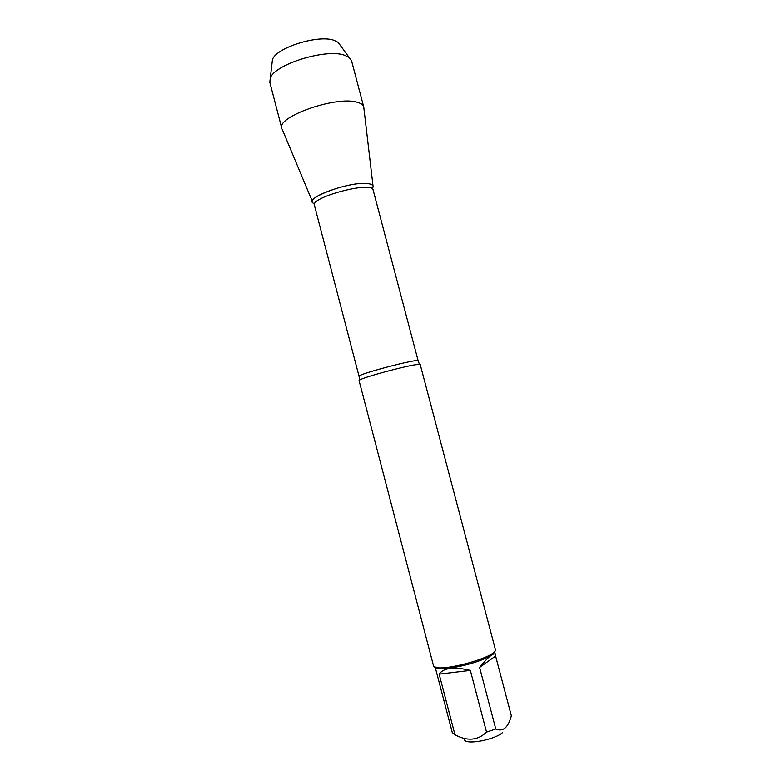 <?xml version="1.0" encoding="UTF-8"?>
<svg xmlns="http://www.w3.org/2000/svg" width="781" height="781" viewBox="0 0 781 781"><rect width="100%" height="100%" fill="white"/><g stroke="black" fill="none" stroke-linecap="round" stroke-linejoin="round"><path stroke-width="1.17" d="M495.603 656.06L495.496 654.976C495.095 653.512 493.699 653.599 491.317 655.249C488.35 657.368 484.445 661.429 479.602 667.433L495.603 656.06L511.36 715.816L510.823 717.593C507.64 728.077 502.632 731.875 495.779 728.976L486.534 732.09C477.796 740.505 467.282 741.394 454.981 734.745L452.326 732.685L435.124 666.935M502.632 732.5C495.047 739.724 465.964 745.181 464.49 739.734M435.378 667.033C438.561 672.412 480.13 663.518 491.239 654.966L494.373 651.559M486.534 732.09L470.347 670.41C454.083 666.496 443.686 667.735 439.156 674.149L454.981 734.745M479.602 667.433L495.779 728.976M420.217 364.502L415.892 364.659C403.338 366.416 363.526 377.272 359.68 379.956L359.055 380.542L433.406 665.412C433.709 674.374 499.43 657.133 495.291 649.177L420.217 364.502M314.538 203.695C300.158 199.565 349.937 180.645 368.095 183.642C372.84 184.326 374.206 185.976 372.186 188.572L373.074 189.842C372.605 180.811 310.369 197.144 314.392 205.237L314.538 203.695M439.156 674.149L470.347 670.41M373.103 186.649C373.181 185.097 371.512 184.101 368.095 183.642C352.202 180.919 306.65 196.597 312.8 202.464M373.025 185.985L363.731 106.899C363.136 104.742 360.842 103.17 356.829 102.165C335.771 95.78 276.025 116.984 281.814 128.387L269.806 82.288L270.275 78.159C274.365 64.432 325.97 48.354 344.441 55.217L349.127 57.462L351.557 60.84L363.731 106.899M272.032 63.154L272.452 59.6C275.976 47.7 318.541 34.354 334.141 40.397L338.124 42.369L340.223 45.259M282.058 67.234L279.334 68.943M359.68 379.956L359.055 376.335C356.624 374.402 419.329 357.942 418.167 360.832L419.397 364.297M494.539 651.344L495.496 654.976M418.167 360.832L373.074 189.842M359.055 376.335L314.392 205.237M312.537 201.849L282.273 129.461M272.452 59.6L270.275 78.159M338.124 42.369L349.127 57.462"/></g></svg>
